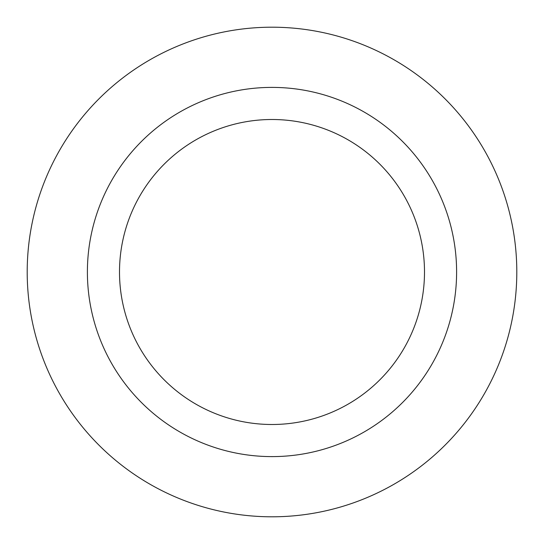 <?xml version="1.0" encoding="UTF-8"?>
<svg xmlns="http://www.w3.org/2000/svg" width="544" height="544" viewBox="0 0 544 544"><rect width="100%" height="100%" fill="white"/><g stroke="black" fill="none" stroke-linecap="round" stroke-linejoin="round"><path stroke-width="0.82" d="M516.8 272A244.8 244.8 0 0 0 272 27.2A244.8 244.8 0 0 0 27.2 272A244.8 244.8 0 0 0 272 516.8A244.8 244.8 0 0 0 516.8 272M456.606 272A184.606 184.606 0 0 0 272 87.394A184.606 184.606 0 0 0 87.394 272A184.606 184.606 0 0 0 272 456.606A184.606 184.606 0 0 0 456.606 272M119.503 272A152.497 152.497 0 0 0 272 424.497A152.497 152.497 0 0 0 424.497 272A152.497 152.497 0 0 0 272 119.503A152.497 152.497 0 0 0 119.503 272"/></g></svg>
